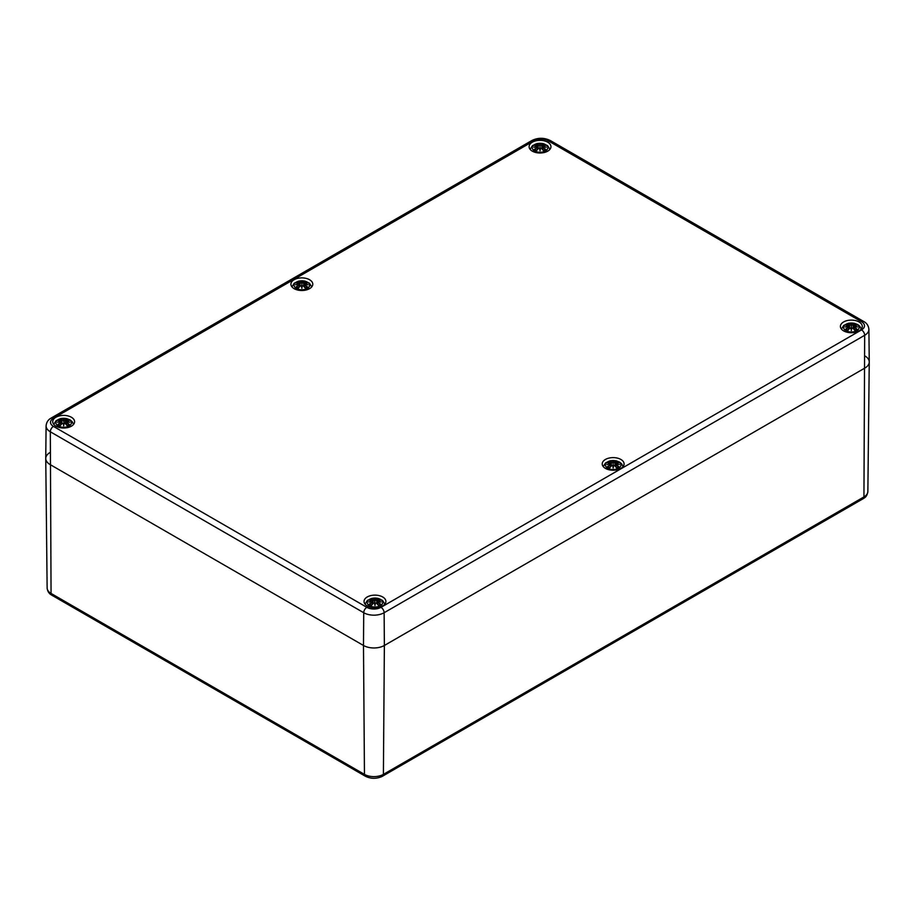<?xml version="1.0" encoding="UTF-8"?>
<svg xmlns="http://www.w3.org/2000/svg" width="915" height="915" viewBox="0 0 915 915"><rect width="100%" height="100%" fill="white"/><g stroke="black" fill="none" stroke-linecap="round" stroke-linejoin="round"><path stroke-width="1.37" d="M864.892 496.319L863.943 496.937A3.992 2.265 59.2 0 1 863.177 498.698L864.115 498.08C866.139 496.959 867.386 494.763 867.866 491.515A13.393 7.732 180 0 1 864.892 496.319A3.992 2.539 54.4 0 1 864.115 498.08A3.992 2.539 54.4 0 1 864.103 498.092A3.992 2.539 54.4 0 1 864.057 498.126M858.35 501.477A3.992 2.299 -120 0 0 859.162 499.682L388.166 771.62A3.992 2.299 60 0 1 387.354 773.404L858.339 501.489A3.992 2.299 -120 0 0 858.35 501.477L863.177 498.698A3.992 2.265 59.2 0 1 863.097 498.744M388.166 771.62L383.396 774.376A3.992 2.345 60.8 0 1 382.527 776.195L387.354 773.404A3.992 2.299 60 0 1 387.342 773.415A3.992 2.299 60 0 1 387.285 773.45M365.279 776.172A3.992 2.299 -60 0 1 364.456 774.376L51.057 593.435A3.992 2.299 120 0 0 51.88 595.23L365.279 776.172C370.529 778.802 375.939 778.985 381.521 776.709A3.992 2.047 -115 0 0 381.532 776.709L382.527 776.195A3.992 2.345 60.8 0 1 382.436 776.24M381.532 776.709A3.992 2.047 -115 0 0 382.344 774.913A13.393 7.732 180 0 1 364.456 774.376L363.484 645.475L50.073 464.534A14.777 8.532 180 0 1 45.75 458.552A14.777 8.532 180 0 1 50.073 452.468M864.927 355.969A14.777 8.532 180 0 1 869.25 362.054A14.777 8.532 180 0 1 864.927 368.024L384.369 645.475L383.396 774.376L382.344 774.913M859.162 499.682L863.943 496.937L864.675 335.29L384.128 612.73A4.438 2.562 -120 0 0 380.995 607.331A9.996 5.764 180 0 1 366.858 607.331A4.438 2.562 120 0 0 363.724 612.73A14.423 8.327 0 0 0 384.128 612.73L384.369 645.475A14.777 8.532 180 0 1 363.484 645.475A14.777 8.532 0 0 0 384.369 645.475L864.927 368.024A14.777 8.532 0 0 0 869.25 361.951L868.907 329.343C868.507 325.706 866.791 323.087 863.76 321.508A4.438 2.562 -60 0 0 861.541 321.725A9.996 5.764 180 0 1 861.541 329.892A4.438 2.562 60 0 1 864.675 335.29A14.423 8.327 0 0 0 868.907 329.343M843.607 330.875A10.934 6.313 180 0 1 840.405 326.415A10.934 6.313 180 0 1 851.339 320.101A10.934 6.313 180 0 1 862.273 326.415A10.934 6.313 180 0 1 855.525 332.248A10.934 6.313 180 0 1 843.607 330.875M605.421 468.389A10.934 6.313 180 0 1 602.219 463.928A10.934 6.313 180 0 1 613.153 457.614A10.934 6.313 180 0 1 624.087 463.928A10.934 6.313 180 0 1 617.339 469.761A10.934 6.313 180 0 1 605.421 468.389M367.235 605.902A10.934 6.313 180 0 1 364.033 601.441A10.934 6.313 180 0 1 374.967 595.127A10.934 6.313 180 0 1 385.901 601.441A10.934 6.313 180 0 1 379.153 607.274A10.934 6.313 180 0 1 367.235 605.902M55.929 426.173A10.934 6.313 180 0 1 52.727 421.712A10.934 6.313 180 0 1 63.661 415.399A10.934 6.313 180 0 1 74.595 421.712A10.934 6.313 180 0 1 67.836 427.545A10.934 6.313 180 0 1 55.929 426.173M294.115 288.66A10.934 6.313 180 0 1 290.913 284.199A10.934 6.313 180 0 1 301.847 277.886A10.934 6.313 180 0 1 312.781 284.199A10.934 6.313 180 0 1 306.022 290.021A10.934 6.313 180 0 1 294.115 288.66M532.301 151.147A10.934 6.313 180 0 1 529.099 146.675A10.934 6.313 180 0 1 540.033 140.361A10.934 6.313 180 0 1 550.967 146.675A10.934 6.313 180 0 1 544.208 152.508A10.934 6.313 180 0 1 532.301 151.147M46.093 425.852L45.75 458.449A14.777 8.532 0 0 0 50.073 464.534L363.484 645.475L363.724 612.73L50.325 431.788A4.438 2.562 120 0 1 53.459 426.39A9.996 5.764 180 0 1 53.459 418.235A4.438 2.562 -120 0 0 51.24 418.018C48.186 419.63 46.471 422.238 46.093 425.852A14.423 8.327 0 0 0 50.325 431.788L51.057 593.435A13.393 7.732 180 0 1 47.134 588.013L45.75 458.552M543.053 147.555L542.95 147.727A19.021 13.611 55.2 0 1 545.317 149.374L545.74 149.442A19.169 13.714 -124.8 0 0 543.053 147.555L542.824 149.74M542.881 146.858L542.881 146.858A19.021 13.336 -6.9 0 1 546.163 147.258L545.088 147.098L546.163 147.258A19.021 17.145 -168.6 0 0 542.881 146.366L542.995 145.782L542.881 146.366M542.789 146.892L542.95 147.727L542.789 146.892M542.95 145.851L542.355 149.191M545.317 145.462L545.74 145.394A19.169 11.781 -46.7 0 0 543.053 145.805M545.031 149.522L545.031 149.522A5.948 3.431 180 0 1 543.441 150.472M541.554 144.936L541.657 145.108A19.021 9.871 -72.3 0 1 543.418 144.364L543.533 144.124A19.169 9.951 107.7 0 0 541.554 144.936L540.308 145.13L541.657 145.108L541.966 148.779M540.456 144.97A19.021 3.237 -84.6 0 0 540.033 143.712L540.033 149.637L540.319 148.299L541.657 148.47A19.021 7.949 -116.3 0 1 543.418 150.472L543.418 150.472M539.747 145.108L538.397 145.108L539.747 145.108A18.883 3.214 -95.4 0 1 540.033 144.181A18.883 3.214 95.4 0 1 540.319 145.108M537.014 145.771L536.522 144.124A19.169 9.951 -107.7 0 1 538.512 144.936M540.033 143.712A19.021 3.237 84.6 0 0 539.598 144.97M543.418 144.364L543.041 145.771M540.308 145.13L540.033 146.309L539.747 145.13M534.737 145.462L534.326 145.394A19.169 11.781 46.7 0 1 537.002 145.805L537.265 146.56L537.116 145.851M537.002 145.805L537.711 149.191M537.174 146.366A19.021 17.145 168.6 0 0 533.891 147.258L534.978 147.098L533.891 147.258A19.021 13.336 6.9 0 1 537.174 146.858M537.002 147.555A19.169 13.714 124.8 0 0 534.326 149.442L534.737 149.374A19.021 13.611 -55.2 0 1 537.116 147.727L537.231 149.74M534.326 149.442A6.702 3.866 180 0 0 536.522 150.712L536.522 150.712A19.169 8.018 -63.7 0 1 538.512 148.424L538.397 148.47A19.021 7.949 116.3 0 0 536.648 150.472A5.948 3.431 180 0 1 535.035 149.522L535.035 149.522M538.512 148.424L539.747 148.322L538.397 148.47L536.579 150.529M540.033 150.803A19.021 0.572 79 0 1 539.598 148.264L540.033 150.803A19.021 0.572 -79 0 0 540.456 148.264L540.033 150.014L539.747 148.322L538.397 148.47L539.701 148.253M541.554 148.424A19.169 8.018 63.7 0 1 543.533 150.712A6.702 3.866 180 0 0 545.74 149.442M543.533 144.124A6.702 3.866 180 0 1 545.74 145.394M534.543 150.941A7.755 4.484 180 0 1 538.02 143.449A7.755 4.484 180 0 1 547.525 148.928A7.755 4.484 180 0 1 534.543 150.941M304.867 285.08L304.764 285.251A19.021 13.611 55.2 0 1 307.131 286.887L307.554 286.967A19.169 13.714 -124.8 0 0 304.867 285.08L304.638 287.253M304.695 284.382L304.764 285.251L304.695 284.382A19.021 13.336 -6.9 0 1 307.978 284.771L306.902 284.611L307.978 284.771A19.021 17.145 -168.6 0 0 304.695 283.879L304.867 283.318L304.695 283.879M304.764 283.364L304.386 284.714M307.131 282.975L307.554 282.907A19.169 11.781 -46.7 0 0 304.867 283.318L305.347 281.637A19.169 9.951 107.7 0 0 303.368 282.449L303.471 282.621A19.021 9.871 -72.3 0 1 305.233 281.877M306.845 287.036L306.845 287.036A5.948 3.431 180 0 1 305.255 287.996M303.368 282.449L302.122 282.655L303.471 282.621L303.78 286.292M302.27 282.483A19.021 3.237 -84.6 0 0 301.847 281.225L301.847 287.15L302.122 285.835L303.471 285.995L302.27 285.777A19.021 0.572 -79 0 1 301.847 288.317L301.561 285.835L300.212 285.995A19.021 7.949 116.3 0 0 298.462 287.985A5.948 3.431 180 0 1 296.849 287.036L296.14 286.967A19.169 13.714 124.8 0 1 298.816 285.08L299.079 284.405L298.816 285.08M301.561 282.632L300.212 282.621L301.561 282.632A18.883 3.214 -95.4 0 1 301.847 281.694A18.883 3.214 95.4 0 1 302.133 282.632M296.551 282.975L296.14 282.907A19.169 11.781 46.7 0 1 298.816 283.318L298.336 281.637A19.169 9.951 -107.7 0 1 300.326 282.449M301.847 281.225A19.021 3.237 84.6 0 0 301.412 282.483M302.122 282.655L301.847 283.822L301.561 282.655M297.089 284.531A18.883 17.019 -11.4 0 1 299.079 284.062L298.931 283.364M299.079 284.062L299.308 284.714M298.988 283.879A19.021 17.145 168.6 0 0 295.705 284.771L296.792 284.611L295.705 284.771A19.021 13.336 6.9 0 1 298.988 284.382L298.988 284.382M299.079 284.405L298.931 285.251L299.079 284.405M296.14 286.967A6.702 3.866 180 0 0 298.336 288.236L298.336 288.236A19.169 8.018 -63.7 0 1 300.326 285.949L301.561 285.812L301.847 287.527L302.133 285.812L303.471 285.995A19.021 7.949 -116.3 0 1 305.233 287.985L305.233 287.985M300.326 285.949L301.412 285.777A19.021 0.572 79 0 0 301.847 288.317M303.368 285.949A19.169 8.018 63.7 0 1 305.347 288.236A6.702 3.866 180 0 0 307.554 286.967M305.347 281.637A6.702 3.866 180 0 1 307.554 282.907M299.045 287.253L298.931 285.251A19.021 13.611 -55.2 0 0 296.551 286.887L296.849 287.036M296.357 288.454A7.755 4.484 180 0 1 299.834 280.962A7.755 4.484 180 0 1 309.339 286.452A7.755 4.484 180 0 1 296.357 288.454M66.681 422.593L66.578 422.764A19.021 13.611 55.2 0 1 68.945 424.4L69.368 424.48A19.169 13.714 -124.8 0 0 66.681 422.593L66.452 424.777M66.509 421.895L66.578 422.764L66.509 421.895A19.021 13.336 -6.9 0 1 69.792 422.295L68.716 422.124L69.792 422.295A19.021 17.145 -168.6 0 0 66.509 421.403L66.578 420.866M69.185 422.158L66.509 421.403M68.945 420.5L69.368 420.431A19.169 11.781 -46.7 0 0 66.681 420.831M68.659 424.549L68.659 424.549A5.948 3.431 180 0 1 67.07 425.509L65.274 423.462L63.981 423.29M65.182 419.962L65.285 420.134A19.021 9.871 -72.3 0 1 67.047 419.39L67.161 419.162A19.169 9.951 107.7 0 0 65.182 419.962L63.936 420.168L65.285 420.134L65.594 423.805M64.084 419.996A19.021 3.237 -84.6 0 0 63.661 418.75L64.084 423.29A19.021 0.572 -79 0 1 63.661 425.83L63.375 423.348L62.026 423.508A19.021 7.949 116.3 0 0 60.276 425.509A5.948 3.431 180 0 1 58.663 424.549L57.954 424.48A19.169 13.714 124.8 0 1 60.63 422.593L60.893 421.918L60.63 422.593M63.375 420.145L62.026 420.134L63.375 420.145A18.883 3.214 -95.4 0 1 63.661 419.207A18.883 3.214 95.4 0 1 63.947 420.145L63.661 421.335L63.375 420.168M60.642 420.809L60.15 419.162A19.169 9.951 -107.7 0 1 62.14 419.962M63.661 418.75A19.021 3.237 84.6 0 0 63.227 419.996M67.047 419.39L66.669 420.809M58.366 420.5L57.954 420.431A19.169 11.781 46.7 0 1 60.63 420.831L60.733 420.866M60.63 420.831L61.339 424.228M60.802 421.403A19.021 17.145 168.6 0 0 57.519 422.295L58.606 422.124L57.519 422.295A19.021 13.336 6.9 0 1 60.802 421.895L60.802 421.895M60.893 421.918L60.745 422.764L60.893 421.918M57.954 424.48A6.702 3.866 180 0 0 60.15 425.75L60.15 425.75A19.169 8.018 -63.7 0 1 62.14 423.462L63.375 423.336L63.661 425.052L63.947 423.336L65.285 423.508A19.021 7.949 -116.3 0 1 67.047 425.509L67.047 425.509M62.14 423.462L63.227 423.29A19.021 0.572 79 0 0 63.661 425.83M65.182 423.462A19.169 8.018 63.7 0 1 67.161 425.75A6.702 3.866 180 0 0 69.368 424.48M67.161 419.162A6.702 3.866 180 0 1 69.368 420.431M60.859 424.777L60.745 422.764A19.021 13.611 -55.2 0 0 58.366 424.4L58.663 424.549M58.171 425.967A7.755 4.484 180 0 1 61.648 418.475A7.755 4.484 180 0 1 71.153 423.965A7.755 4.484 180 0 1 58.171 425.967M854.37 327.296L854.255 327.467A19.021 13.611 55.2 0 1 856.634 329.114L857.046 329.183A19.169 13.714 -124.8 0 0 854.37 327.296L854.141 329.48M853.661 328.931L854.255 325.58M854.198 326.598A19.021 13.336 -6.9 0 1 857.481 326.998L856.394 326.827L857.481 326.998A19.021 17.145 -168.6 0 0 854.198 326.106M856.634 325.202L857.046 325.134A19.169 11.781 -46.7 0 0 854.37 325.534L854.85 323.864A19.169 9.951 107.7 0 0 852.86 324.665L852.974 324.836A19.021 9.871 -72.3 0 1 854.724 324.093M856.337 329.251L856.337 329.251A5.948 3.431 180 0 1 854.747 330.212L854.724 330.212A19.021 7.949 -116.3 0 0 852.974 328.21L851.774 328.005A19.021 0.572 -79 0 1 851.339 330.544L851.625 328.039L851.339 329.755L851.053 328.039L849.715 328.21A19.021 7.949 116.3 0 0 847.953 330.212L847.953 330.212M852.86 324.665L851.625 324.871L852.974 324.836L853.283 328.508M851.774 324.699A19.021 3.237 -84.6 0 0 851.339 323.453L851.339 329.377L851.064 328.05L849.726 328.165L847.896 330.258M851.053 324.848L849.715 324.836L851.053 324.848A18.883 3.214 -95.4 0 1 851.339 323.91A18.883 3.214 95.4 0 1 851.625 324.848M846.055 325.202L845.632 325.134A19.169 11.781 46.7 0 1 848.319 325.534L847.839 323.864A19.169 9.951 -107.7 0 1 849.818 324.665M851.339 323.453A19.021 3.237 84.6 0 0 850.916 324.699M851.625 324.871L851.339 326.037L851.064 324.871M846.581 326.747A18.883 17.019 -11.4 0 1 848.582 326.278L848.422 325.58M848.582 326.278L849.017 328.931M848.491 326.106A19.021 17.145 168.6 0 0 845.208 326.998L846.284 326.827L845.208 326.998A19.021 13.336 6.9 0 1 848.491 326.598L848.422 327.467L848.491 326.598M848.582 326.621L848.422 327.467L848.582 326.621M848.548 329.48L848.422 327.467A19.021 13.611 -55.2 0 0 846.055 329.114L845.632 329.183A19.169 13.714 124.8 0 1 848.319 327.296M845.632 329.183A6.702 3.866 180 0 0 847.839 330.452A19.169 8.018 -63.7 0 1 849.818 328.165L851.019 327.993M849.818 328.165L850.916 328.005A19.021 0.572 79 0 0 851.339 330.544M852.86 328.165A19.169 8.018 63.7 0 1 854.85 330.452A6.702 3.866 180 0 0 857.046 329.183M854.85 323.864A6.702 3.866 180 0 1 857.046 325.134M845.86 330.67A7.755 4.484 180 0 1 849.337 323.178A7.755 4.484 180 0 1 858.83 328.668A7.755 4.484 180 0 1 845.86 330.67M616.184 464.809L616.07 464.98A19.021 13.611 55.2 0 1 618.449 466.627L618.86 466.696A19.169 13.714 -124.8 0 0 616.184 464.809L615.955 466.993M616.012 464.111L616.07 464.98L616.012 464.111A19.021 13.336 -6.9 0 1 619.295 464.511L618.208 464.351L619.295 464.511A19.021 17.145 -168.6 0 0 616.012 463.619L616.127 463.036L616.012 463.619M616.07 463.104L615.921 463.791A18.883 17.019 11.4 0 1 617.911 464.26M618.449 462.716L618.86 462.647A19.169 11.781 -46.7 0 0 616.184 463.059L616.664 461.377A19.169 9.951 107.7 0 0 614.674 462.189L614.788 462.361A19.021 9.871 -72.3 0 1 616.538 461.618M618.151 466.764L618.151 466.764A5.948 3.431 180 0 1 616.561 467.725L616.538 467.725A19.021 7.949 -116.3 0 0 614.788 465.724L613.588 465.518A19.021 0.572 -79 0 1 613.153 468.057L613.439 465.552L613.153 467.268L612.867 465.552L611.529 465.724A19.021 7.949 116.3 0 0 609.767 467.725L609.767 467.725M615.475 466.444L615.921 463.813M614.674 462.189L613.439 462.384L614.788 462.361L615.097 466.021M613.588 462.212A19.021 3.237 -84.6 0 0 613.153 460.966L613.153 466.89L612.878 465.575L611.54 465.678L609.71 467.782M612.867 462.361L611.529 462.361L612.867 462.361A18.883 3.214 -95.4 0 1 613.153 461.435A18.883 3.214 95.4 0 1 613.439 462.361L613.153 463.562L612.878 462.384M607.869 462.716L607.446 462.647A19.169 11.781 46.7 0 1 610.133 463.059L609.653 461.377A19.169 9.951 -107.7 0 1 611.632 462.189M613.153 460.966A19.021 3.237 84.6 0 0 612.73 462.212M608.395 464.26A18.883 17.019 -11.4 0 1 610.396 463.791L610.236 463.104M610.305 463.619A19.021 17.145 168.6 0 0 607.022 464.511L608.098 464.351L607.022 464.511A19.021 13.336 6.9 0 1 610.305 464.111L610.236 464.98L610.305 464.111M610.396 464.145L610.236 464.98L610.396 464.145M610.362 466.993L610.236 464.98A19.021 13.611 -55.2 0 0 607.869 466.627L607.446 466.696A19.169 13.714 124.8 0 1 610.133 464.809M610.396 463.813L610.831 466.444M607.446 466.696A6.702 3.866 180 0 0 609.653 467.965A19.169 8.018 -63.7 0 1 611.632 465.678L612.833 465.506M611.632 465.678L612.73 465.518A19.021 0.572 79 0 0 613.153 468.057M614.674 465.678A19.169 8.018 63.7 0 1 616.664 467.965A6.702 3.866 180 0 0 618.86 466.696M616.664 461.377A6.702 3.866 180 0 1 618.86 462.647M607.674 468.194A7.755 4.484 180 0 1 611.151 460.703A7.755 4.484 180 0 1 620.644 466.181A7.755 4.484 180 0 1 607.674 468.194M377.998 602.322L377.884 602.493A19.021 13.611 55.2 0 1 380.263 604.14L380.674 604.209A19.169 13.714 -124.8 0 0 377.998 602.322L377.769 604.506M377.289 603.957L377.895 600.606M377.735 601.658L377.884 602.493L377.735 601.658M377.826 601.624A19.021 13.336 -6.9 0 1 381.109 602.024L380.022 601.864L381.109 602.024A19.021 17.145 -168.6 0 0 377.826 601.132M377.735 601.327L377.735 601.304A18.883 17.019 11.4 0 1 379.725 601.773M380.263 600.229L380.674 600.16A19.169 11.781 -46.7 0 0 377.998 600.572M379.965 604.289L379.965 604.289A5.948 3.431 180 0 1 378.375 605.238L378.353 605.238A19.021 7.949 -116.3 0 0 376.603 603.237L375.253 603.065L376.591 603.202L375.253 603.088L374.967 604.403L374.693 599.897L373.343 599.874L374.681 599.874A18.883 3.214 -95.4 0 1 374.967 598.948L374.967 601.075L375.253 599.897L376.603 599.874A19.021 9.871 -72.3 0 1 378.353 599.131L378.478 598.89A19.169 9.951 107.7 0 0 376.488 599.702L376.911 603.545M376.488 599.702L375.253 599.874A18.883 3.214 95.4 0 0 374.967 598.948L374.967 598.479A19.021 3.237 84.6 0 0 374.544 599.737M375.402 599.737A19.021 3.237 -84.6 0 0 374.967 598.479M371.959 600.537L371.467 598.89A19.169 9.951 -107.7 0 1 373.446 599.702M378.353 599.131L377.987 600.537M369.683 600.229L369.26 600.16A19.169 11.781 46.7 0 1 371.947 600.572L372.05 600.606M371.947 600.572L372.645 603.957M372.119 601.132A19.021 17.145 168.6 0 0 368.837 602.024L369.912 601.864L368.837 602.024A19.021 13.336 6.9 0 1 372.119 601.624L372.05 602.493L372.119 601.624M371.947 602.322A19.169 13.714 124.8 0 0 369.26 604.209L369.683 604.14A19.021 13.611 -55.2 0 1 372.05 602.493L372.176 604.506M369.26 604.209A6.702 3.866 180 0 0 371.467 605.478A19.169 8.018 -63.7 0 1 373.446 603.191L373.343 603.237A19.021 7.949 116.3 0 0 371.582 605.238L371.582 605.238M374.681 603.065L373.343 603.237L374.693 603.088L374.967 605.57A19.021 0.572 -79 0 0 375.402 603.031L374.967 604.781L374.681 603.065M373.446 603.191L374.544 603.031A19.021 0.572 79 0 0 374.967 605.57M378.421 605.295L376.591 603.202L375.299 603.019M376.488 603.191A19.169 8.018 63.7 0 1 378.478 605.478A6.702 3.866 180 0 0 380.674 604.209M378.478 598.89A6.702 3.866 180 0 1 380.674 600.16M369.488 605.707A7.755 4.484 180 0 1 372.965 598.216A7.755 4.484 180 0 1 382.459 603.694A7.755 4.484 180 0 1 369.488 605.707M366.858 607.331L53.459 426.39M53.459 418.235L534.005 140.784A4.438 2.562 -120 0 0 531.787 140.567L51.24 418.018M534.005 140.784A9.996 5.764 180 0 1 548.142 140.784A4.438 2.562 -60 0 1 550.361 140.567C544.173 137.536 537.974 137.536 531.787 140.567M548.142 140.784L861.541 321.725M861.541 329.892L380.995 607.331M542.789 146.537A18.883 17.019 11.4 0 1 544.791 147.006M536.648 144.364A19.021 9.871 72.3 0 1 538.397 145.108L538.089 148.779M535.275 147.006A18.883 17.019 -11.4 0 1 537.265 146.537M543.236 144.776A5.948 3.431 180 0 1 544.608 145.485M535.447 145.485A5.948 3.431 180 0 1 536.819 144.776M534.326 145.394A6.702 3.866 180 0 1 536.522 144.124M304.603 284.062A18.883 17.019 11.4 0 1 306.605 284.531M298.462 281.877A19.021 9.871 72.3 0 1 300.212 282.621L299.903 286.292M305.05 282.289A5.948 3.431 180 0 1 306.422 282.998M297.261 282.998A5.948 3.431 180 0 1 298.633 282.289M296.14 282.907A6.702 3.866 180 0 1 298.336 281.637M66.418 421.575A18.883 17.019 11.4 0 1 68.419 422.044M60.276 419.39A19.021 9.871 72.3 0 1 62.026 420.134L61.717 423.805M58.903 422.044A18.883 17.019 -11.4 0 1 60.893 421.575M66.864 419.813A5.948 3.431 180 0 1 68.236 420.511M59.075 420.511A5.948 3.431 180 0 1 60.447 419.813M57.954 420.431A6.702 3.866 180 0 1 60.15 419.162M854.107 326.278A18.883 17.019 11.4 0 1 856.097 326.747M847.953 324.093A19.021 9.871 72.3 0 1 849.715 324.836L849.406 328.508M854.553 324.516A5.948 3.431 180 0 1 855.925 325.214M846.764 325.214A5.948 3.431 180 0 1 848.136 324.516M845.632 325.134A6.702 3.866 180 0 1 847.839 323.864M847.931 330.212A5.948 3.431 180 0 1 846.341 329.251M609.767 461.618A19.021 9.871 72.3 0 1 611.529 462.361L611.22 466.021M616.367 462.029A5.948 3.431 180 0 1 617.739 462.727M608.578 462.727A5.948 3.431 180 0 1 609.95 462.029M607.446 462.647A6.702 3.866 180 0 1 609.653 461.377M609.745 467.725A5.948 3.431 180 0 1 608.155 466.764M371.582 599.131A19.021 9.871 72.3 0 1 373.343 599.874L373.034 603.545M370.209 601.773A18.883 17.019 -11.4 0 1 372.211 601.304M378.181 599.542A5.948 3.431 180 0 1 379.553 600.251M370.392 600.251A5.948 3.431 180 0 1 371.765 599.542M369.26 600.16A6.702 3.866 180 0 1 371.467 598.89M371.559 605.238A5.948 3.431 180 0 1 369.969 604.289M51.88 595.23C49.078 593.778 47.5 591.365 47.134 588.013M867.866 491.515L869.25 362.054M550.361 140.567L863.76 321.508M545.557 147.121L542.847 146.835M542.252 149.088L542.572 146.183L545.58 145.382M537.803 149.088L537.494 146.183L534.474 145.382M534.497 147.121L537.208 146.835M540.353 148.253L541.646 148.436L543.476 150.529M545.088 149.454L543.316 150.472M536.739 150.472L534.978 149.454M549.938 149.351L547.616 145.679L542.95 143.518L537.128 143.518L532.438 145.679L530.128 149.351M307.371 284.645L304.661 284.348M304.066 286.601L304.386 283.696L307.394 282.895M304.386 284.702L304.169 286.715M299.617 286.601L299.308 283.696L296.288 282.895M296.311 284.645L299.022 284.348M301.515 285.766L300.223 285.949L298.393 288.042M302.167 285.766L303.46 285.949L305.29 288.042M306.902 286.967L305.13 287.985M298.553 287.985L296.792 286.967M311.752 286.864L309.43 283.192L304.764 281.031L298.942 281.031L294.253 283.192L291.942 286.864M299.308 284.702L299.525 286.715M66.44 421.872L65.983 424.228M65.88 424.114L66.2 421.209L69.208 420.42M61.431 424.114L61.122 421.209L58.114 420.42M58.125 422.158L60.848 421.861M63.329 423.29L62.037 423.462L60.207 425.555M68.716 424.491L66.944 425.498M60.367 425.498L58.606 424.491M73.566 424.377L72.136 421.586L70.066 419.871L66.589 418.555L60.756 418.544L56.067 420.706L53.756 424.377M856.875 326.861L854.153 326.563M853.569 328.817L853.878 325.912L856.886 325.122M849.12 328.817L848.8 325.912L845.792 325.122M845.815 326.861L848.525 326.563M851.671 327.993L852.963 328.165L854.793 330.258M856.394 329.194L854.633 330.201M848.056 330.201L846.284 329.194M861.244 329.091L859.826 326.289L857.755 324.573L854.267 323.258L848.445 323.247L843.744 325.42L841.434 329.091M618.689 464.374L615.978 464.077M615.383 466.341L615.692 463.436L618.712 462.635M610.934 466.341L610.614 463.436L607.606 462.635M607.629 464.374L610.339 464.077M613.485 465.506L614.777 465.678L616.607 467.782M618.208 466.707L616.447 467.725M609.87 467.725L608.098 466.707M623.058 466.604L621.64 463.802L619.569 462.098L616.081 460.771L610.259 460.76L605.558 462.933L603.248 466.604M380.503 601.887L377.792 601.601M377.197 603.854L377.506 600.949L380.526 600.149M372.748 603.854L372.428 600.949L369.42 600.149M369.443 601.887L372.153 601.601M374.647 603.019L373.354 603.202L371.524 605.295M380.022 604.22L378.261 605.238M371.684 605.238L369.912 604.22M384.872 604.117L382.562 600.446L377.895 598.284L372.073 598.284L367.373 600.446L365.062 604.117"/></g></svg>
